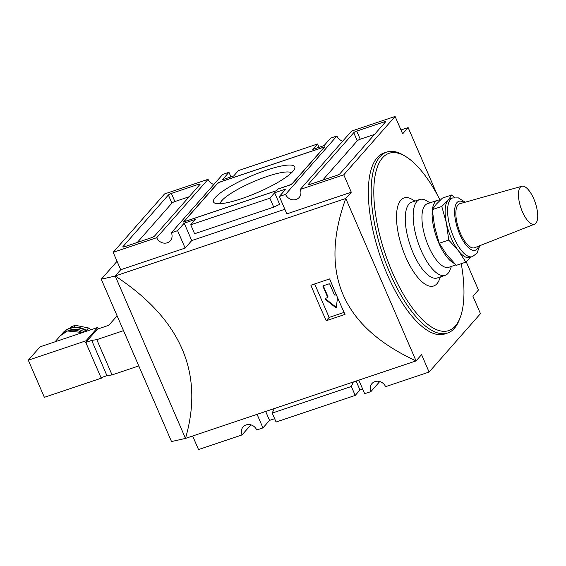 <?xml version="1.0" encoding="UTF-8"?>
<svg xmlns="http://www.w3.org/2000/svg" width="566" height="566" viewBox="0 0 566 566"><rect width="100%" height="100%" fill="white"/><g stroke="black" fill="none" stroke-linecap="round" stroke-linejoin="round"><path stroke-width="0.85" d="M448.739 240.069L446.383 222.877L441.777 206.441L447.982 200.286L451.944 194.888L442.435 198.086L436.23 204.241L432.268 209.639L434.624 226.832L439.237 243.26L446.68 254.672L456.366 265.327L465.875 262.129L458.432 250.724L448.739 240.069L439.237 243.26M441.777 206.441L432.268 209.639M471.273 256.872L465.875 262.129M451.944 194.888L454.59 197.527M522.39 211.719A19.994 7.627 71.4 0 0 534.587 224.164A19.994 7.627 71.4 0 0 535.309 202.826A19.994 7.627 71.4 0 0 521.845 186.264A19.994 7.627 71.4 0 0 522.39 211.719M521.845 186.264L459.804 203.718A23.22 8.858 71.4 0 0 460.434 233.284A23.22 8.858 71.4 0 0 474.598 247.731L534.587 224.164M465.188 202.204L458.368 197.888L452.651 197.951L450.168 198.786A30.96 11.815 71.4 0 0 447.982 200.286A30.96 11.815 71.4 0 0 446.383 222.877A30.96 11.815 71.4 0 0 451.229 238.137A30.96 11.815 71.4 0 0 458.432 250.724A30.96 11.815 71.4 0 0 469.9 257.48L472.384 256.646L477.011 253.193L479.805 245.686M86.563 331.209A19.35 17.468 -138.7 0 0 69.604 328.556A19.35 17.468 -138.7 0 0 62.6 333.176L62.968 332.758A19.35 17.468 41.3 0 1 69.965 328.139A19.35 17.468 41.3 0 1 87.221 330.99M138.783 365.926L112.054 374.911L106.967 375.683L101.024 377.685L85.763 342.416L97.465 329.115L108.764 325.309L117.105 315.835M123.522 330.657L96.793 339.642L91.706 340.414L85.763 342.416M112.054 374.911L96.793 339.642M106.967 375.683L91.706 340.414M86.35 341.744L85.947 340.817L97.685 327.473L98.272 328.839M102.75 377.098L102.007 377.939L101.788 377.423M102.007 377.939L44.367 397.318L28.3 360.195L85.947 340.817M28.3 360.195L40.037 346.852L97.685 327.473M70.177 328.068L71.217 326.886A18.062 16.301 41.3 0 1 75.738 325.365L88.515 327.976A18.062 16.301 41.3 0 1 90.942 329.737M86.365 330.424L88.515 327.976M74.04 327.297L75.738 325.365M284.861 209.264L191.733 240.571L185.132 248.078L120.707 269.734L115.202 275.989C180.943 319.132 204.368 373.27 185.485 438.409L171.512 441.558L101.264 279.229L117.049 261.294M400.976 129.996L408.143 127.591L402.645 133.845L395.11 116.44L343.753 174.816L300.242 189.447A8.384 7.57 41.3 0 1 299.188 197.456A8.384 7.57 41.3 0 1 285.547 194.386L279.328 196.48L285.929 188.973L274.63 192.773L269.862 198.192L190.735 224.787L195.503 219.367L184.205 223.167L177.604 230.673L171.385 232.768A8.384 7.57 41.3 0 1 170.331 240.776A8.384 7.57 41.3 0 1 156.69 237.706L113.172 252.33L164.529 193.954L208.047 179.33L156.69 237.706M291.476 172.835A39.075 7.797 -23.4 0 0 267.265 176.408A39.075 7.797 -23.4 0 0 220.167 203.696M266.728 170.083A44.247 8.823 156.6 0 1 294.617 168.831A44.247 8.823 156.6 0 1 241.562 198.687A44.247 8.823 156.6 0 1 215.094 203.244A44.247 8.823 156.6 0 1 225.65 189.285A44.247 8.823 156.6 0 1 266.728 170.083M171.385 232.768L222.742 174.385L228.954 172.297L222.353 179.804L233.659 176.005L238.428 170.585L317.547 143.983L312.779 149.403L324.085 145.604L330.685 138.097L336.904 136.01L285.547 194.386M218.108 182.641L324.806 146.771L291.646 184.466L278.083 189.023L276.618 190.692L183.476 222.006L218.108 182.641L218.292 183.073M168.378 195.008A2.582 0.516 156.6 0 1 171.371 193.416L198.496 184.297A2.582 0.516 156.6 0 1 200.131 184.106A2.582 0.516 156.6 0 1 200.024 184.375L154.539 236.079A2.582 0.516 156.6 0 1 151.547 237.67L124.414 246.79A2.582 0.516 156.6 0 1 122.78 246.981A2.582 0.516 156.6 0 1 122.893 246.719L168.378 195.008L171.894 203.13A2.582 0.516 156.6 0 1 174.887 201.538L189.136 196.749M356.743 131.1L383.868 121.98A2.582 0.516 156.6 0 1 385.503 121.796A2.582 0.516 156.6 0 1 385.396 122.058L339.911 173.762A2.582 0.516 156.6 0 1 336.911 175.354L309.786 184.474A2.582 0.516 156.6 0 1 308.152 184.665A2.582 0.516 156.6 0 1 308.258 184.403L353.75 132.699A2.582 0.516 156.6 0 1 356.743 131.1L360.259 139.222L374.508 134.432M395.11 116.44L351.592 131.071L300.242 189.447M466.228 261.81L478.433 290.011L472.928 296.266L480.456 313.67L429.099 372.046L385.588 386.67A8.384 7.57 41.3 0 0 371.94 383.607A8.384 7.57 41.3 0 0 370.893 391.615L364.674 393.703L358.809 380.147M379.751 381.541L370.893 391.615M362.679 389.09L359.976 389.995L355.207 395.415L351.337 386.479L353.347 381.979M351.337 386.479L272.218 413.074L276.088 422.017L355.207 395.415M274.644 418.684L269.55 420.397L262.949 427.903L256.731 429.99A8.384 7.57 41.3 0 0 243.09 426.92A8.384 7.57 41.3 0 0 242.036 434.929L198.517 449.56L192.652 436.004M250.901 424.861L242.036 434.929M279.328 196.48L286.856 213.877L351.288 192.221L343.753 174.816M185.464 438.367L115.202 275.989L345.784 198.475L351.288 192.221M429.099 372.046L421.571 354.641L416.067 360.896C342.267 326.915 318.842 272.777 345.784 198.475L416.067 360.896L185.485 438.409M120.707 269.734L113.172 252.33M326.257 320.717A387.01 147.655 -108.6 0 1 310.897 285.214L329.66 278.904A387.01 147.655 71.4 0 0 345.019 314.406L326.257 320.717L329.15 317.42L314.668 283.948M437.037 194.357L408.143 127.591M115.223 276.038L101.264 279.229M262.949 427.903L257.084 414.34M269.55 420.397L265.68 411.454M359.976 389.995L356.106 381.052M191.733 240.571L184.205 223.167M190.735 224.787L194.605 233.73L273.732 207.135L279.646 204.376L274.63 192.773M185.132 248.078L177.604 230.673M230.956 176.91L228.954 172.297M208.047 179.33A8.384 7.57 -138.7 0 0 213.877 184.459M336.904 136.01A8.384 7.57 -138.7 0 0 342.734 141.139M317.547 143.983L318.991 147.316M273.732 207.135L269.862 198.192M272.218 413.074L274.227 408.581M137.29 242.46L171.894 203.13M322.662 180.151L357.259 140.821A2.582 0.516 156.6 0 1 360.259 139.222M220.521 181.891L322.245 147.691L323.773 147.761L292.226 183.625L289.233 185.216L277.927 189.016L276.463 190.685L186.037 221.087L184.509 221.009L217.528 183.483L220.521 181.891M184.757 221.575L184.509 221.009M344.107 312.397L329.15 317.42M327.551 296.966A0.644 0.58 41.3 0 1 327.473 297.582L327.834 297.164A0.644 0.58 41.3 0 0 327.919 296.549L327.551 296.966L323.03 286.523A0.644 0.58 41.3 0 1 323.349 285.752L329.002 283.856A0.644 0.58 41.3 0 1 329.815 284.245L334.336 294.688A0.644 0.58 41.3 0 0 335.15 295.077L336.282 294.695M337.534 297.596L336.317 307.211A0.516 0.467 41.3 0 1 335.539 307.472L325.301 299.393A0.644 0.58 41.3 0 1 325.408 298.353L327.24 297.737A0.644 0.58 41.3 0 0 327.473 297.582M336.317 307.168A0.516 0.467 41.3 0 1 335.907 307.055L325.669 298.975A0.644 0.58 41.3 0 1 325.415 298.346M327.919 296.549L323.398 286.106A0.644 0.58 41.3 0 1 323.356 285.752M440.044 200.088A93.524 35.679 71.4 0 0 405.702 156.52L403.735 155.325A95.463 36.422 71.4 0 0 386.776 152.049L383.946 152.997A95.463 36.422 71.4 0 0 387.222 274.34A95.463 36.422 71.4 0 0 444.784 333.968L447.614 333.02A95.463 36.422 71.4 0 0 459.146 320.165L459.995 318.021A93.524 35.679 71.4 0 0 461.248 263.685M386.776 152.049A95.463 36.422 71.4 0 0 390.045 273.392A95.463 36.422 71.4 0 0 447.614 333.02M405.702 156.52A93.524 35.679 71.4 0 0 374.437 180.271A93.524 35.679 71.4 0 0 392.295 272.196A93.524 35.679 71.4 0 0 459.995 318.021M414.92 201.107L412.345 199.536A46.44 17.716 71.4 0 0 396.816 211.33A46.44 17.716 71.4 0 0 405.68 256.978A46.44 17.716 71.4 0 0 439.301 279.731L440.405 276.923M430.04 202.833L426.814 200.873A39.988 15.261 71.4 0 0 419.71 199.494L411.8 202.154A39.988 15.261 71.4 0 0 413.166 252.988A39.988 15.261 71.4 0 0 437.285 277.97L445.194 275.309A39.988 15.261 71.4 0 0 450.027 269.925L451.413 266.416M419.71 199.494A39.988 15.261 71.4 0 0 421.083 250.328A39.988 15.261 71.4 0 0 445.194 275.309M440.235 200.116A33.543 12.799 71.4 0 0 437.589 200.293L427.415 203.71A33.543 12.799 71.4 0 0 428.568 246.344A33.543 12.799 71.4 0 0 448.788 267.293L455.927 264.895M432.311 210.17A33.543 12.799 71.4 0 0 438.742 242.927A33.543 12.799 71.4 0 0 454.526 263.515M437.589 200.293A33.543 12.799 71.4 0 0 432.403 209.413M463.936 202.55A25.803 9.841 71.4 0 0 454.823 208.366A25.803 9.841 71.4 0 0 459.705 234.119A25.803 9.841 71.4 0 0 478.595 246.16M452.651 197.951A30.96 11.815 71.4 0 0 453.713 237.303A30.96 11.815 71.4 0 0 472.384 256.646M82.495 332.582A19.35 17.468 -138.7 0 0 67.396 331.053A19.35 17.468 -138.7 0 0 60.399 335.673L54.994 341.829M84.468 331.917A18.062 16.301 -138.7 0 0 69.738 330.134A18.062 16.301 -138.7 0 0 68.012 330.827M174.887 201.538L171.371 193.416M199.027 185.514L198.496 184.297M123.048 247.087L122.893 246.719M384.392 123.197L383.868 121.98M308.42 184.771L308.258 184.403M357.259 140.821L353.75 132.699M335.907 307.055L335.539 307.472M325.669 298.975L325.301 299.393M323.398 286.106L323.03 286.523M60.399 335.673L67.488 330.99L82.65 332.525M62.6 333.176L61.567 334.485"/></g></svg>
